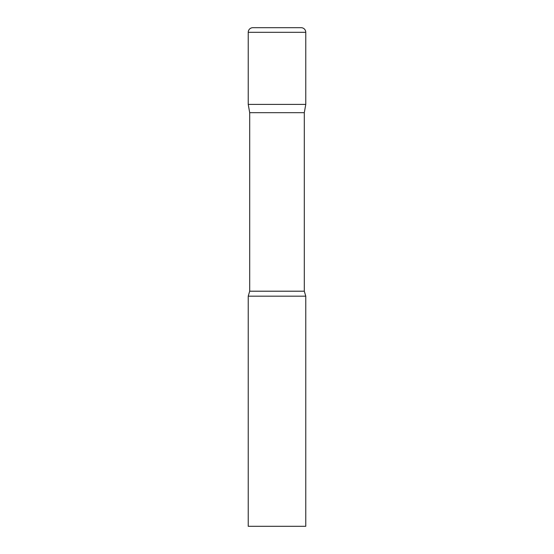 <?xml version="1.0" encoding="UTF-8"?>
<svg xmlns="http://www.w3.org/2000/svg" width="554" height="554" viewBox="0 0 554 554"><rect width="100%" height="100%" fill="white"/><g stroke="black" fill="none" stroke-linecap="round" stroke-linejoin="round"><path stroke-width="0.83" d="M304.305 112.677L304.305 291.203L249.695 291.203L249.695 112.677L304.305 112.677L305.766 104.408L248.234 104.408L305.766 104.408L305.766 32.305A4.605 4.605 0 0 0 301.161 27.7L252.839 27.7A4.605 4.605 0 0 0 248.234 32.305L305.766 32.305M249.695 112.677L248.234 104.408L248.234 32.305M277 296.175L248.234 296.175L248.234 526.3L305.766 526.3L305.766 296.175L277 296.175M249.695 291.203L248.234 296.175M304.305 291.203L305.766 296.175"/></g></svg>

